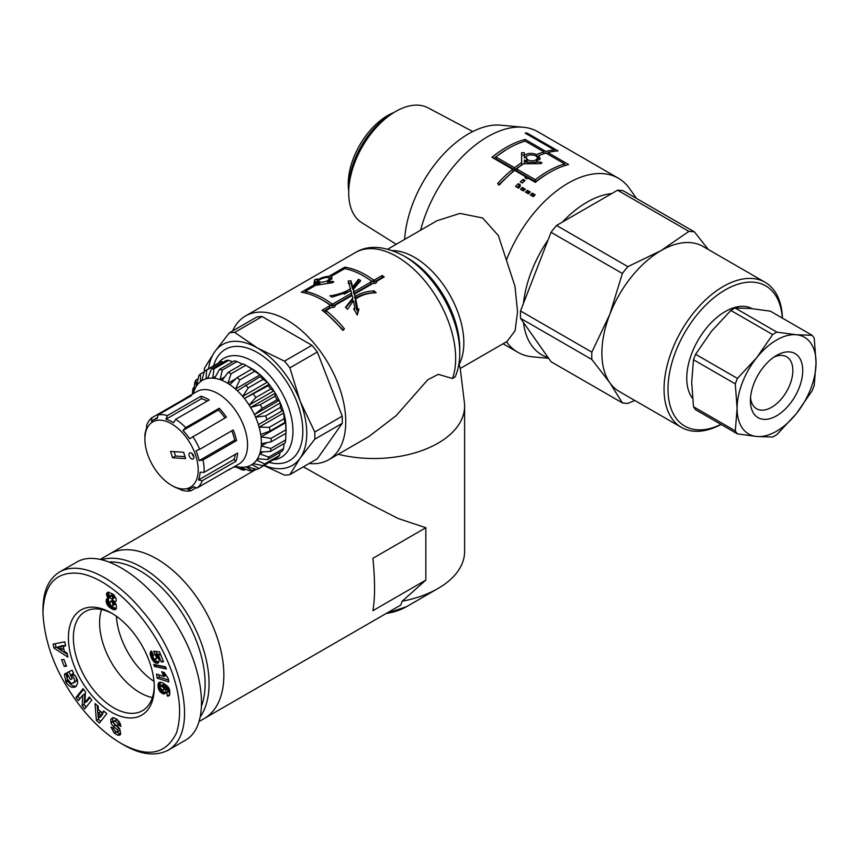<?xml version="1.0" encoding="UTF-8"?>
<svg xmlns="http://www.w3.org/2000/svg" width="859" height="859" viewBox="0 0 859 859"><rect width="100%" height="100%" fill="white"/><g stroke="black" fill="none" stroke-linecap="round" stroke-linejoin="round"><path stroke-width="1.29" d="M199.406 721.324L204.206 718.543A94.909 54.793 -120 0 0 204.206 608.945A94.909 54.793 -120 0 0 109.297 554.152A94.909 54.793 -120 0 1 204.206 608.945A94.909 54.793 -120 0 1 204.206 718.543L400.745 605.08L402.162 601.214A90.721 52.378 0 0 0 438.036 588.479A90.721 52.378 0 0 0 464.612 551.446L464.612 406.135A90.721 52.378 0 0 1 338.156 454.282A90.721 52.378 0 0 0 464.386 402.431L460.102 367.523L458.889 363.872M459.748 352.652A78.964 45.591 -120 0 0 403.923 255.95L407.51 258.022A73.874 42.649 60 0 1 459.748 348.507L459.748 352.652C459.78 361.446 458.287 369.477 455.281 376.725L452.478 378.529L438.315 374.352L427.814 379.71L396.128 415.692L368.855 436.555L328.557 459.823A83.055 47.954 -120 0 0 345.758 421.812A83.055 47.954 -120 0 0 309.508 338.231A83.055 47.954 -120 0 0 245.502 315.983A83.055 47.954 -120 0 0 232.639 330.951M309.154 463.484A83.055 47.954 -120 0 0 328.557 459.823M376.306 282.708L376.532 281.376C376.661 283.051 375.523 283.706 373.107 283.352L354.606 294.036L355.164 296.409C360.458 293.134 366.761 291.276 374.073 290.857A83.055 47.954 60 0 1 376.135 292.758C368.06 293.005 361.252 295.067 355.733 298.932L357.655 308.939L358.987 309.015L357.29 315.038L353.64 308.725L354.982 308.789L353.414 300.768L347.508 309.283A83.055 47.954 -120 0 0 345.458 307.382L352.813 298.03L352.201 295.432L335.074 305.31C335.214 306.985 334.076 307.64 331.66 307.286L325.969 310.571A83.055 47.954 60 0 1 344.459 328.911L342.483 330.049A83.055 47.954 -120 0 0 322.039 310.228L329.706 305.793L329.716 304.859A83.055 47.954 -120 0 0 301.305 292.253L313.814 285.038L314.609 279.798L317.239 278.939L316.982 280.345C320.235 277.983 324.197 276.652 328.857 276.351L344.738 267.181A83.055 47.954 60 0 1 373.139 279.787L374.578 279.894L382.244 275.471A83.055 47.954 60 0 1 384.198 276.952L376.532 281.376L376.596 282.085M334.849 306.642L335.139 306.019M323.489 311.323L329.427 307.887L329.631 305.525M564.696 163.908L545.948 153.085A100.492 58.025 120 0 0 538.593 155.683L540.15 158.453L535.715 162.007L540.601 162.147L541.997 162.974L540.601 163.661L523.582 163.801A100.492 58.025 120 0 0 516.57 168.858L535.318 179.692A100.492 58.025 -60 0 1 564.696 163.908L564.342 165.776M539.677 159.656L538.325 158.099L538.593 155.683M535.672 163.586L535.715 162.007M535.318 179.692L535.662 181.732L516.903 170.909L516.57 168.858M535.662 181.732A97.701 56.415 -60 0 1 548.568 173.088M543.972 151.936L525.214 141.112A100.492 58.025 120 0 0 495.836 156.896L514.595 167.72A100.492 58.025 -60 0 1 521.617 162.662L521.606 152.687L524.398 152.795L524.398 155.468C527.609 153.042 531.678 152.73 536.617 154.545A100.492 58.025 -60 0 1 543.972 151.936L543.607 153.804M514.595 167.72L514.928 169.771L496.18 158.947L495.836 156.896M514.928 169.771A97.701 56.415 -60 0 1 521.757 164.853L521.617 162.662M521.757 164.853L521.606 156.37M521.52 155.028L524.269 155.135L524.334 157.788L524.398 155.468M536.413 156.392L536.617 154.545M524.334 157.788L526.814 156.306M536.811 156.767A97.701 56.415 -60 0 1 538.55 156.08M527.856 159.967C532.623 161.556 535.791 160.966 537.369 158.185C538.002 154.459 525.944 153.46 526.223 157.68L527.856 159.967M527.888 162.276L535.705 162.405M536.65 161.707L537.369 158.185M526.223 157.68L527.115 161.728M524.473 163.768L524.398 162.061L527.888 161.986L524.398 159.978L524.398 162.061M527.92 163.65L527.888 161.986M546.786 153.568L547.677 153.374M543.768 152.999L544.606 153.482M493.614 158.271L506.81 149.337M498.467 185.125L513.048 171.274L512.651 169.266L491.928 157.304A100.492 58.025 -60 0 1 525.15 139.448L545.873 151.42A100.492 58.025 -60 0 1 554.27 149.928L525.15 133.113A100.492 58.025 -60 0 1 526.964 132.984L558.049 150.926A100.492 58.025 120 0 0 547.849 152.558L568.583 164.52A100.492 58.025 120 0 0 535.35 182.376L527.952 178.103A100.492 58.025 120 0 0 526.986 178.897L525.01 177.749A100.492 58.025 -60 0 1 525.976 176.965L514.627 170.404A100.492 58.025 120 0 0 499.627 184.664L497.651 183.515A100.492 58.025 -60 0 1 512.651 169.266M564.492 164.971L565.329 165.454M526.642 133.983L526.964 132.984M553.84 151.356L554.27 149.928M545.497 153.213L545.873 151.42M524.774 141.241L525.15 139.448M526.277 178.479L525.976 176.965M547.548 154.008L547.849 152.558M519.394 185.759L517.086 187.305M518.342 183.686L520.318 184.825A100.492 58.025 120 0 0 519.384 185.716L520.371 186.285A100.492 58.025 120 0 0 518.503 188.121L515.55 186.414A100.492 58.025 -60 0 1 518.342 183.686L518.954 185.501M519.781 186.865L519.384 185.716M534.255 195.734L532.848 194.918L531.893 195.852M532.848 194.918L532.215 193.125L535.168 194.843A100.492 58.025 120 0 0 533.31 196.668L530.347 194.961A100.492 58.025 -60 0 1 532.215 193.125M529.316 192.888L527.909 192.072L526.954 193.007M527.909 192.072L527.276 190.279L530.239 191.987A100.492 58.025 120 0 0 528.382 193.823L525.418 192.115A100.492 58.025 -60 0 1 527.276 190.279M524.387 190.032L522.97 189.227L522.025 190.15M522.97 189.227L522.336 187.434L525.3 189.141A100.492 58.025 120 0 0 523.442 190.977L520.479 189.27A100.492 58.025 -60 0 1 522.336 187.434M523.915 181.517L521.832 182.849M523.088 179.381L525.064 180.519A100.492 58.025 120 0 0 522.208 183.064L520.232 181.925A100.492 58.025 -60 0 1 523.088 179.381L523.561 181.313M460.22 368.5L507.003 341.485L515.089 330.779L517.537 311.806L514.981 286.272L498.36 235.581L482.64 217.982L459.952 213.397L436.973 220.752L387.796 249.142M506.509 259.858A100.492 58.025 -60 0 1 618.34 178.221A100.492 58.025 -60 0 1 629.583 188.626L636.53 198.461M548.643 358.31L532.462 356.829A100.492 58.025 -60 0 1 517.837 352.287A100.492 58.025 -60 0 1 506.52 341.775M420.599 230.201A100.492 58.025 -60 0 1 523.238 127.229A100.492 58.025 -60 0 1 537.863 131.76L618.34 178.221M371.088 281.591L371.163 280.925A83.055 47.954 -120 0 0 344.62 268.631L330.715 276.652L332.089 277.919L327.612 282.085L332.433 281.408L333.797 281.838L332.412 282.697L315.672 285.338L305.138 291.416A83.055 47.954 60 0 1 331.692 303.71L333.131 303.828L351.632 293.144L351.052 290.911L332.036 297.139A83.055 47.954 -120 0 0 329.888 295.829C338.092 294.755 344.942 292.371 350.44 288.678L348.153 281.086L350.901 280.743L352.748 286.906L358.514 279.304A83.055 47.954 60 0 1 360.662 280.614L353.403 289.311L354.037 291.749L371.163 281.87L371.163 280.925L370.884 283.964L353.758 293.842L354.037 291.749M331.735 279.336L330.715 276.652M327.848 283.255L327.612 282.085M305.557 293.069L305.138 291.416M323.07 300.446A80.263 46.332 60 0 1 331.434 305.825L331.692 303.71M331.434 305.825L332.841 305.922L333.131 303.828M332.841 305.922L351.352 295.238L351.632 293.144M344.212 294.207L350.3 290.868L350.44 288.678M348.26 283.427L350.977 283.062L350.901 280.743M350.977 283.062L352.609 289.107L352.748 286.906M352.609 289.107L358.493 281.58L358.514 279.304M358.493 281.58A80.263 46.332 60 0 1 359.771 282.343M353.758 293.842L353.403 289.311M319.999 282.139C325.089 282.235 328.213 281.033 329.373 278.52C329.061 275.728 317.626 279.347 318.571 281.365L319.999 282.139M316.799 285.113L316.541 284.136L319.935 283.427L316.66 282.89L316.541 284.136M320.192 284.469L319.935 283.427M382.48 277.94L381.965 277.564L374.299 281.988L372.881 281.892L364.688 276.619M331.059 278.015L329.448 278.885M318.818 282.203L317.819 282.901L316.982 280.345M318.152 281.484L315.564 282.343L314.77 285.854M343.493 330.339L325.615 312.612L325.969 310.571M352.813 298.03L352.394 300.016L345.715 307.619M357.054 314.609L358.246 310.7L356.925 310.636L355.25 300.865L355.733 298.932M373.686 292.865L373.536 292.736C366.31 293.241 360.05 295.131 354.756 298.395L354.606 294.036M381.965 277.564L382.244 275.471M374.299 281.988L374.578 279.894M372.881 281.892L373.139 279.787M345.157 268.727L344.738 267.181M329.555 278.885L328.857 276.351M314.136 286.219L313.814 285.038M354.466 310.088L354.982 308.789M358.246 310.7L358.987 309.015M356.925 310.636L357.655 308.939M373.536 292.736L374.073 290.857M354.756 298.395L355.164 296.409M523.453 303.431A90.721 52.378 -60 0 1 548.128 239.844M562.398 222.084A90.721 52.378 -60 0 1 611.748 193.586M548.128 357.569A90.721 52.378 -60 0 1 523.453 322.469M404.653 239.414A90.721 52.378 -60 0 1 500.797 125.178L523.238 127.229M782.452 318.152A83.752 48.351 120 0 0 765.144 282.321L702.973 246.426A83.752 48.351 120 0 0 661.097 250.57L688.918 231.393A94.211 54.396 -60 0 1 694.426 231.887L708.299 249.497M634.79 400.466L627.875 403.397A94.211 54.396 -60 0 1 622.378 402.903L609.815 382.749A83.752 48.351 120 0 0 619.221 391.479L681.402 427.385A83.752 48.351 120 0 0 721.077 424.453M609.815 382.749L591.851 359.492A94.211 54.396 -60 0 1 591.851 352.147L609.815 314.373A83.752 48.351 120 0 0 601.88 353.146A83.752 48.351 120 0 0 609.815 382.749M609.815 314.373L622.378 273.484A94.211 54.396 -60 0 1 627.875 266.644L661.097 250.57A83.752 48.351 120 0 0 609.815 314.373M591.851 359.492L520.522 318.302L551.048 361.725L622.378 402.903M520.522 318.302A94.211 54.396 -60 0 1 520.522 310.969L591.851 352.147M688.918 231.393L617.589 190.215A94.211 54.396 -60 0 1 623.097 190.709L694.426 231.887M622.378 273.484L551.048 232.306L520.522 310.969M551.048 232.306A94.211 54.396 -60 0 1 556.557 225.455L627.875 266.644M617.589 190.215L556.557 225.455M720.959 424.389A80.961 46.74 -60 0 1 668.001 389.041A80.961 46.74 -60 0 1 723.095 291.18A80.961 46.74 -60 0 1 782.334 318.077M765.144 282.321A83.752 48.351 120 0 0 700.611 304.762A83.752 48.351 120 0 0 664.061 389.041A83.752 48.351 120 0 0 681.402 427.385M348.722 190.87A55.835 32.234 -60 0 1 348.228 183.901A55.835 32.234 -60 0 1 393.98 112.475M394.184 112.357L390.362 114.698A60.581 34.972 120 0 0 348.84 186.628L348.722 191.106A66.326 38.29 -60 0 1 394.184 112.357A66.326 38.29 -60 0 1 428.072 107.847L472.729 131.545M396.224 244.278L361.757 222.696A66.326 38.29 -60 0 1 348.7 192.749A66.326 38.29 -60 0 1 348.722 191.106M752.108 308.649A54.439 31.429 120 0 0 725.254 311.549A54.439 31.429 120 0 0 691.624 353.758A54.439 31.429 120 0 0 692.504 398.265M773.97 357.076A30.011 17.33 -60 0 1 786.64 356.786A30.011 17.33 -60 0 1 791.236 380.827A30.011 17.33 -60 0 1 771.64 407.273A30.011 17.33 -60 0 1 756.629 408.766A30.011 17.33 -60 0 1 750.541 397.653M776.568 415.82A36.991 21.357 120 0 0 802.725 370.519A36.991 21.357 120 0 0 776.568 355.422A36.991 21.357 120 0 0 750.412 400.724A36.991 21.357 120 0 0 776.568 415.82M796.314 413.705A55.835 32.234 120 0 0 816.05 362.831A55.835 32.234 120 0 0 796.314 334.752A55.835 32.234 120 0 0 756.833 357.537A55.835 32.234 120 0 0 737.097 408.412A55.835 32.234 120 0 0 756.833 436.501A55.835 32.234 120 0 0 796.314 413.705L776.89 434.59A62.814 36.261 -60 0 1 772.66 437.038L756.833 436.501L737.419 433.892A62.814 36.261 -60 0 1 735.293 430.874L737.097 408.412L735.293 383.887A62.814 36.261 -60 0 1 737.419 378.422L756.833 357.537L772.66 334.581A62.814 36.261 -60 0 1 776.89 332.132L796.314 334.752L812.131 335.289A62.814 36.261 -60 0 1 814.257 338.296L816.05 362.831L814.257 385.283A62.814 36.261 -60 0 1 812.131 390.748L796.314 413.705M812.131 335.289L770.33 311.151L750.906 308.531L735.089 307.994A62.814 36.261 120 0 0 730.848 310.443L711.435 331.327L695.607 354.284A62.814 36.261 120 0 0 693.492 359.749L691.688 382.201L693.492 406.736A62.814 36.261 120 0 0 695.607 409.754L737.419 433.892M735.293 383.887L693.492 359.749M695.607 354.284L737.419 378.422M693.492 406.736L735.293 430.874M772.66 334.581L730.848 310.443M735.089 307.994L776.89 332.132M204.313 371.593A78.169 45.13 60 0 1 204.399 368.296L214.686 351.836A69.794 40.298 -120 0 0 208.565 368.747M214.686 351.836L229.289 332.884A78.169 45.13 60 0 1 234.69 332.401L257.421 348.013A69.794 40.298 -120 0 0 214.686 351.836M257.421 348.013L284.469 361.145A78.169 45.13 60 0 1 289.87 367.856L300.156 401.174A69.794 40.298 -120 0 0 257.421 348.013M300.156 401.174L314.759 432.013A78.169 45.13 60 0 1 314.759 439.217L300.156 458.158A69.794 40.298 -120 0 0 300.156 401.174M264.389 465.428A69.794 40.298 -120 0 0 300.156 458.158L289.87 474.619A78.169 45.13 60 0 1 284.469 475.102L264.046 465.632M229.289 332.884L256.744 317.035A78.169 45.13 60 0 1 262.145 316.552L234.69 332.401M284.469 361.145L311.924 345.286L262.145 316.552M311.924 345.286A78.169 45.13 60 0 1 317.325 352.007L289.87 367.856M314.759 432.013L342.215 416.164L317.325 352.007M342.215 416.164A78.169 45.13 60 0 1 342.215 423.358L314.759 439.217M289.87 474.619L317.325 458.77L342.215 423.358M218.272 363.142A57.231 33.039 60 0 1 281.172 391.457A57.231 33.039 60 0 1 273.914 459.855M213.644 365.816A64.21 37.066 60 0 1 289.526 386.464A64.21 37.066 60 0 1 269.468 462.496M207.975 377.67L206.085 378.765L206.59 370.165L221.397 361.618A55.835 32.234 60 0 0 219.238 362.584L204.442 371.131L201.779 380.709L200.458 381.643L200.458 373.966L204.259 371.764M221.397 361.618L223.254 362.187M215.588 376.446L212.753 378.078L213.988 368.844L228.795 360.297A55.835 32.234 60 0 0 226.271 360.447L211.464 368.994L207.695 378.379L206.085 378.765M228.795 360.297L232.585 361.854M224.586 377.069L220.129 379.635L222.277 370.089L237.084 361.542A55.835 32.234 60 0 0 234.314 360.855L219.507 369.402L214.578 378.271L212.753 378.078M237.084 361.542L242.324 364.162M235.978 378.647L227.839 383.339L231.05 373.815L245.846 365.268A55.835 32.234 60 0 0 242.968 363.797L228.161 372.344L222.073 380.376L220.129 379.635M245.846 365.268L252.192 369.284M252.492 369.112L254.457 370.379L251.805 369.112L237.009 377.659L229.815 384.617L227.839 383.339M235.506 389.02L239.844 379.861L254.651 371.313L260.148 374.792L235.506 389.02L236.44 389.9A48.856 28.207 60 0 1 243.58 397.449L242.732 396.396L248.24 387.903L263.047 379.356L267.374 382.158L242.732 396.396M260.148 374.792L262.049 376.521L260.384 376.543L237.395 390.748L236.44 389.9A48.856 28.207 60 0 0 228.816 383.984A48.856 28.207 60 0 0 221.085 380.011A48.856 28.207 60 0 0 213.655 378.185A48.856 28.207 60 0 0 206.879 378.583A48.856 28.207 60 0 0 201.103 381.192A48.856 28.207 60 0 0 196.614 385.874L196.153 386.593L195.884 380.065A55.835 32.234 -120 0 0 194.778 382.502L193.382 393.336L193.114 388.171L194.306 387.484M267.374 382.158L269.103 384.263L244.461 398.49L243.58 397.449A48.856 28.207 60 0 1 249.883 406.264L249.164 405.072L255.81 397.545L270.617 388.998L273.806 390.845L249.164 405.072M269.103 384.263L268.266 385.712L244.461 398.49M273.806 390.845L275.277 393.218L250.635 407.445L249.883 406.264A48.856 28.207 60 0 1 255.026 415.906L254.468 414.639L262.178 408.304L276.985 399.757L279.121 400.412L254.468 414.639M275.277 393.218L275.063 396.171L260.256 404.718L250.635 407.445M255.617 417.163L255.026 415.906A48.856 28.207 60 0 1 258.763 425.881L258.398 424.604L283.041 410.377L283.792 412.921L259.15 427.148L258.763 425.881A48.856 28.207 60 0 1 260.889 435.706L260.739 434.471L270.08 430.993L284.887 422.445L285.392 420.244L285.714 422.682L261.072 436.909L260.889 435.706A48.856 28.207 60 0 1 261.319 444.865L261.383 443.749L271.229 441.773L286.036 433.226L286.047 428.362A48.856 28.207 -120 0 0 285.564 421.458A48.856 28.207 -120 0 0 283.438 411.644A48.856 28.207 -120 0 0 279.701 401.658L280.259 402.925L255.617 417.163L265.624 415.928L280.431 407.381A55.835 32.234 60 0 1 281.816 411.096M279.121 400.412L279.701 401.658A48.856 28.207 -120 0 0 274.558 392.026A48.856 28.207 -120 0 0 268.255 383.2A48.856 28.207 -120 0 0 261.115 375.651A48.856 28.207 -120 0 0 253.491 369.735A48.856 28.207 -120 0 0 251.504 368.532L248.627 366.868M280.259 402.925L280.431 407.381M283.792 412.921L284.093 418.784L269.286 427.331L259.15 427.148M285.714 422.682L285.886 429.811L271.079 438.358L261.072 436.909M261.276 445.961L261.319 444.865A48.856 28.207 60 0 1 260.009 452.918L260.298 451.974L270.402 451.458L285.209 442.911A55.835 32.234 60 0 0 285.693 439.905L270.886 448.462L261.276 445.961L267.074 442.61M285.875 433.323L285.693 439.905M259.751 453.842L260.009 452.918A48.856 28.207 60 0 1 257.034 459.447L257.528 458.717L267.632 459.554L282.439 451.007A55.835 32.234 60 0 0 283.545 448.57L268.738 457.117L259.751 453.842L263.241 451.823M284.028 443.598L283.545 448.57M256.573 460.156L257.034 459.447A48.856 28.207 60 0 1 252.546 464.139L253.222 463.656L263.069 465.664L277.876 457.117A55.835 32.234 60 0 0 279.551 455.367L264.744 463.914L256.573 460.156L258.87 458.835M280.088 452.371L279.551 455.367M251.902 464.601L252.546 464.139A48.856 28.207 60 0 1 246.78 466.748L256.927 469.465A55.835 32.234 -120 0 0 259.085 468.488L251.902 464.601L253.448 463.71M274.064 459.307L259.085 468.488M245.985 466.931L246.78 466.748A48.856 28.207 60 0 1 240.005 467.146L249.529 470.775A55.835 32.234 -120 0 0 252.063 470.635L245.985 466.931M255.08 468.885L252.063 470.635M245.749 469.229L244.02 470.227L240.005 467.146A48.856 28.207 60 0 1 235.183 466.19M234.894 466.351L241.239 469.54A55.835 32.234 -120 0 0 244.02 470.227M236 466.909L234.357 466.662M193.114 388.171A55.835 32.234 -120 0 0 192.631 391.167L192.545 394.098M193.307 393.658A48.856 28.207 60 0 1 193.651 392.413A48.856 28.207 60 0 1 196.614 385.874L198.783 375.716A55.835 32.234 -120 0 1 200.458 373.966M234.239 466.738A55.835 32.234 -120 0 0 235.355 467.285M263.069 465.664A55.835 32.234 -120 0 0 264.744 463.914M267.632 459.554A55.835 32.234 -120 0 0 268.738 457.117M270.402 451.458A55.835 32.234 -120 0 0 270.886 448.462M271.229 441.773A55.835 32.234 -120 0 0 271.079 438.358M270.08 430.993A55.835 32.234 -120 0 0 269.286 427.331M267.009 419.643A55.835 32.234 -120 0 0 265.624 415.928M262.178 408.304A55.835 32.234 -120 0 0 260.256 404.718M255.81 397.545A55.835 32.234 -120 0 0 253.459 394.26M248.24 387.903A55.835 32.234 -120 0 0 245.577 385.09M239.844 379.861A55.835 32.234 -120 0 0 237.009 377.659M231.05 373.815A55.835 32.234 -120 0 0 228.161 372.344M222.277 370.089A55.835 32.234 -120 0 0 219.507 369.402M213.988 368.844A55.835 32.234 -120 0 0 211.464 368.994M285.886 429.811A55.835 32.234 60 0 1 286.036 433.226M284.093 418.784A55.835 32.234 60 0 1 284.887 422.445M275.063 396.171A55.835 32.234 60 0 1 276.985 399.757M268.266 385.712A55.835 32.234 60 0 1 270.617 388.998M260.384 376.543A55.835 32.234 60 0 1 263.047 379.356M251.805 369.112A55.835 32.234 60 0 1 254.651 371.313M195.884 380.065L198.246 378.712M206.59 370.165A55.835 32.234 -120 0 0 204.442 371.131M170.554 451.394L183.654 452.274L185.641 458.631L172.552 457.75L170.554 451.394M174.13 451.63L175.515 456.043L185.029 456.687M172.552 457.75L175.515 456.043M191.976 453.455A3.49 2.019 -120 0 0 193.823 456.655M192.416 459.093A3.49 2.019 60 0 1 189.377 456.344A3.49 2.019 60 0 1 189.678 452.886A3.49 2.019 60 0 1 193.168 454.905A3.49 2.019 60 0 1 193.168 458.931A3.49 2.019 60 0 1 192.416 459.093M198.483 479.988A39.084 22.559 -120 0 0 200.104 472.235L204.045 472.396L237.61 453.026A41.876 24.181 60 0 1 235.871 461.326L202.305 480.696L198.483 479.988L234.013 459.468L235.871 461.326M235.355 454.314A39.084 22.559 60 0 1 234.013 459.468M196.335 487.697L190.999 490.779L187.928 489.394A39.084 22.559 -120 0 0 192.083 487.848A39.084 22.559 -120 0 0 193.662 486.774L197.141 487.976L230.706 468.606A41.876 24.181 60 0 1 229.009 469.755A41.876 24.181 60 0 1 227.173 470.646M171.553 485.346A37.689 21.754 60 0 1 144.903 439.185A37.689 21.754 60 0 1 165.186 421.017A37.689 21.754 60 0 1 196.775 459.2A37.689 21.754 60 0 1 182.323 488.932A37.689 21.754 60 0 1 171.553 485.346L172.541 485.915A39.084 22.559 -120 0 0 179.155 488.803L181.593 490.145A41.876 24.181 -120 0 0 186.478 491.047A41.876 24.181 -120 0 0 190.999 490.779M151.893 417.742L185.447 398.372A41.876 24.181 60 0 1 187.133 397.223A41.876 24.181 60 0 1 191.589 395.569L158.035 414.94L157.154 418.612A39.084 22.559 -120 0 0 152.999 420.158A39.084 22.559 -120 0 0 151.42 421.232L151.893 417.742A41.876 24.181 -120 0 0 146.728 425.022L146.599 428.018A39.084 22.559 -120 0 0 144.978 435.771L145.257 433.172M185.447 398.372L185.802 398.92M165.937 419.203L167.441 415.573L200.995 396.203A41.876 24.181 60 0 1 209.199 399.972L175.644 419.342L173.593 422.725A39.084 22.559 -120 0 0 165.937 419.203L201.468 398.683A39.084 22.559 60 0 1 207.234 401.11M200.995 396.203L201.468 398.683M182.967 430.466L185.684 427.653L219.249 408.272A41.876 24.181 60 0 1 226.379 417.173L189.624 438.777A39.084 22.559 -120 0 0 182.967 430.466L218.497 409.958A39.084 22.559 60 0 1 224.972 417.989M219.249 408.272L218.497 409.958M167.441 415.573A41.876 24.181 -120 0 0 158.035 414.94M144.988 433.333A41.876 24.181 -120 0 0 144.903 435.771L144.903 439.185M197.141 487.976A41.876 24.181 -120 0 0 202.305 480.696M204.045 472.396A41.876 24.181 -120 0 0 203.003 459.984L199.127 460.649A39.084 22.559 -120 0 0 196.024 450.728L199.675 449.354A41.876 24.181 -120 0 0 192.813 436.555M185.684 427.653A41.876 24.181 -120 0 0 175.644 419.342M199.675 449.354L233.229 429.972A41.876 24.181 60 0 1 236.558 440.613L203.003 459.984M231.79 430.81A39.084 22.559 60 0 1 234.657 440.141L236.558 440.613M199.127 460.649L234.657 440.141M187.133 397.223L197.012 391.521A41.876 24.181 60 0 1 238.877 415.702A41.876 24.181 60 0 1 238.877 464.053L229.009 469.755M153.986 681.37A57.231 33.039 60 0 1 116.384 616.225A57.231 33.039 60 0 0 153.986 681.37M402.162 601.214L425.839 580.115L425.839 527.737L398.222 518.525L366.814 502.472L303.367 466.834M425.839 580.115L372.903 610.685C375.115 597.993 375.115 580.534 372.903 558.307L425.839 527.737M200.673 716.309A94.909 54.793 -120 0 0 186.21 612.188A94.909 54.793 -120 0 0 102.092 559.531M109.866 561.947A92.117 53.183 60 0 1 182.044 612.907A92.117 53.183 60 0 1 201.929 705.046M152.376 697.562A57.102 32.964 60 0 1 111.423 662.514A57.102 32.964 60 0 1 101.545 609.536M154.266 685.729A57.22 33.039 60 0 1 142.487 710.651A57.22 33.039 60 0 1 87.758 681.821A57.22 33.039 60 0 1 80.821 615.055A57.22 33.039 60 0 1 85.277 611.544A57.22 33.039 60 0 1 112.733 613.809M76.333 613.659A60.721 35.058 -120 0 0 98.388 702.329A60.721 35.058 -120 0 0 154.287 687.189A60.721 35.058 -120 0 0 111.487 613.068A60.721 35.058 -120 0 0 76.333 613.659M75.656 700.064C55.244 671.384 44.346 642.221 42.95 612.585C44.056 583.476 56.64 570.473 80.703 573.576C112.765 579.664 149.691 619.232 167.773 661.666C179.606 689.004 182.548 712.68 176.578 732.695C166.023 754.578 147.415 758.089 120.765 743.239C104.304 733.382 89.272 718.983 75.656 700.064M111.359 608.58L108.32 606.229L106.333 602.556L106.505 599.174L108.202 598.487L106.537 593.848L108.202 592.055L113.195 594.385L116.115 598.54L116.19 600.913L114.591 602.223L116.266 604.876L116.405 608.451L114.397 609.783L111.359 608.58L113.324 607.431L116.309 608.634M70.427 679.598L66.723 672.801L72.102 670.213L73.455 672.704L72.79 673.424C78.137 678.363 79.007 682.841 75.42 686.856C72.038 688.166 68.945 686.652 66.143 682.314L64.382 674.82A6.357 3.672 60 0 1 65.477 673.413A6.357 3.672 60 0 1 65.52 673.392L67.636 677.01A2.577 1.493 -120 0 0 67.582 677.042A2.577 1.493 -120 0 0 67.066 678.61L71.168 683.635L74.293 682.186C75.066 679.823 74.325 677.676 72.07 675.743L70.459 675.249L72.328 678.674L70.427 679.598L72.253 678.535M82.754 695.114L78.33 700.633L75.957 697.519L83.055 688.671L85.481 691.849L84.869 702.641L89.411 696.982L91.784 700.085L84.687 708.943L82.153 705.626L82.754 695.114L84.73 693.975L84.128 704.487L86.147 707.118M103.714 710.962L106.817 713.604L99.419 723.031L96.358 720.422L95.027 703.575L98.184 706.259L98.366 709.513L102.339 712.895L103.714 710.962M67.088 653.098L67.915 657.146L53.967 648.094L53.14 644.11L64.758 641.813L65.606 645.914L63.287 646.258L64.361 651.433L67.088 653.098M110.865 722.365L112.84 721.227L113.012 721.753A5.154 2.974 -120 0 0 115.31 725.157L119.154 728.529A1.374 0.795 60 0 1 119.637 730.644L117.662 731.782A1.374 0.795 -120 0 0 117.189 729.667L113.345 726.295A5.154 2.974 60 0 1 111.047 722.891L110.757 719.187L113.216 717.533L117.254 719.423L120.979 726.478L118.07 724.674C117.254 722.279 115.815 721.12 113.753 721.195L113.431 721.581A1.374 0.795 -120 0 0 114.097 723.439L118.027 726.875A5.154 2.974 60 0 1 119.798 729.13L120.7 733.854L119.798 735.154L117.726 735.175L114.215 733.103L110.951 727.015L113.796 728.679C114.505 730.848 115.772 731.9 117.608 731.814L119.519 730.708M165.894 690.411L165.69 692.816L164.305 693.9L162.158 693.396L159.946 691.538L158.056 687.125L158.958 682.508L162.491 682.594L167.752 686.395L169.728 690.185L169.738 694.931L168.793 695.951L167.258 696.015L166.829 692.053L167.784 692.107L167.859 690.518L164.778 687.597L165.894 690.411M158.335 657.468L159.151 660.7L158.453 662.794L156.671 663.277L153.707 661.688L150.346 655.03L150.314 652.357L151.377 650.929L153.385 655.106L152.848 657.339L154.545 659.068L156.08 658.907L156.499 657.554L153.621 651.219L159.506 651.852L163.511 661.741L161.299 662.021L158.593 655.331L156.95 655.159L158.335 657.468L156.08 658.907M163.511 675.528L161.717 671.717L164.316 672.543L168.235 678.513L168.826 681.885L157.261 678.202L156.542 674.09L164.123 676.505L163.511 675.528L165.207 674.551M166.367 668.968L154.545 666.52L153.697 664.415L165.497 666.842L166.367 668.968M66.54 666.176L64.232 666.401L61.601 659.68L63.91 659.454L66.54 666.176M120.765 743.239L123.191 744.635C140.436 754.717 155.415 756.575 168.139 750.229C201.253 731.073 180.003 653.474 142.218 610.846C116.899 579.761 81.251 559.381 59.496 572.04C48.512 578.945 43.004 591.507 42.95 609.729L42.95 612.585M185.415 740.254C209.983 726.542 205.859 672.447 176.61 624.88C147.727 577.108 100.911 547.655 76.773 562.065L59.496 572.04M64.232 666.401L66.186 665.274M154.545 666.52L156.521 665.381L165.68 667.282M162.995 674.605L164.745 673.585M164.123 676.505L165.744 675.561M158.84 674.83L159.237 677.064L168.504 680.006M157.261 678.202L159.237 677.064M161.986 672.372L162.619 672.006M162.415 673.402L164.048 672.457M162.823 674.272L164.606 673.241M156.95 655.159L158.926 654.021L160.45 654.171M158.593 655.331L160.472 654.236M161.299 662.021L163.178 660.936M156.027 651.476L157.723 654.708M154.717 654.805L156.692 653.667M154.921 654.977L156.896 653.839M155.608 655.653L157.584 654.515M155.758 655.868L156.961 655.17M156.274 656.802L157.562 656.051M156.499 657.554L157.949 656.716M156.478 658.381L158.271 657.339M156.445 658.466L158.303 657.393M150.883 651.347L151.431 651.036M150.529 651.852L151.538 651.272M150.314 652.357L151.689 651.562M150.175 653.162L151.957 652.131L150.175 653.173M152.15 652.529L152.827 655.578M150.175 654.021L152.15 652.883M150.346 655.03L152.322 653.892M150.465 655.546L152.44 654.408M150.765 656.501L152.741 655.363M151.184 657.597L152.677 656.727M151.442 658.219L152.881 657.393M151.946 659.25L153.493 658.359M152.472 660.152L154.437 659.014L156.413 661.183L158.861 662.139M153.031 660.925L155.007 659.787M153.707 661.688L155.683 660.55M154.437 662.321L156.413 661.183M155.211 662.794L157.176 661.655M155.951 663.105L157.927 661.967M156.671 663.277L158.647 662.139M157.358 663.277L158.625 662.536M163.393 690.11L163.951 689.079L163.446 687.49L160.526 685.858L160.193 687.844L161.943 689.745L163.393 690.11L165.443 688.907M163.435 690.078L165.411 688.939M163.865 689.627L165.379 688.746M163.951 689.079L165.196 688.36M163.779 688.156L165.744 687.017L164.015 685.031L162.555 684.698L160.526 685.858M163.446 687.49L165.422 686.352M162.834 686.76L164.81 685.622M162.04 686.169L164.015 685.031M161.997 686.148L163.972 685.01M161.202 685.815L163.178 684.677M160.579 685.847L162.555 684.698M164.778 687.597L166.753 686.459L168.858 688.027M165.068 687.791L167.043 686.652M166.045 688.467L168.01 687.318M166.764 689.058L168.74 687.919M167.237 689.53L169.083 688.467M167.301 689.605L169.126 688.564M167.859 690.518L169.524 689.552M168.053 691.398L169.771 690.411M168.053 691.463L169.781 690.464M169.846 690.754L167.784 692.107M168.858 691.474L169.738 694.92M167.258 696.015L169.234 694.867M167.494 696.048L169.47 694.91M168.214 696.091L169.47 695.361M158.55 682.948L160.01 682.11M160.386 682.078L160.096 686.33M158.324 683.367L160.3 682.229M158.131 684.054L160.107 682.916M158.013 684.881L159.989 683.743M157.981 685.869L159.946 684.72M157.992 686.137L159.967 684.999M158.056 687.125L160.032 685.987M158.239 688.08L160.021 687.039M158.496 688.961L160.246 687.952M158.818 689.723L160.676 688.639M161.073 689.101L163.253 691.699L165.701 692.784M159.312 690.647L161.288 689.509M159.946 691.538L161.922 690.4M160.558 692.204L162.534 691.055M161.288 692.837L163.253 691.699M162.061 693.342L164.037 692.204M162.158 693.396L164.133 692.257M162.942 693.761L164.917 692.622M163.65 693.922L165.626 692.784M164.305 693.9L165.39 693.277M114.215 733.103L116.19 731.965L120.593 734.22M113.184 727.777L113.979 729.441M115.299 731.138L116.19 731.965M117.726 735.175L119.702 734.037M113.764 721.195L115.729 720.046C117.79 719.971 119.229 721.141 120.045 723.536L120.647 724.491M118.07 725.275L120.045 724.137M110.757 719.187L112.733 718.049L112.84 721.227M61.558 649.726L63.534 648.588L62.89 645.474L57.36 647.16L61.558 649.726L60.914 646.623L62.89 645.474M60.914 646.623L57.36 647.16M63.287 646.258L65.434 645.098M55.266 643.692L55.942 646.956L67.346 654.343M53.967 648.094L55.942 646.956M98.828 717.866L100.804 716.728L102.908 713.743L100.524 711.714L98.549 712.852L98.828 717.866L100.933 714.881L102.908 713.743M100.933 714.881L98.549 712.852M104.444 711.585L102.339 712.895M97.239 705.454L98.334 719.284L100.75 721.335M96.358 720.422L98.334 719.284M82.153 705.626L84.128 704.487M89.927 697.658L86.845 701.502L84.869 702.641M83.57 689.347L77.933 696.381L79.79 698.807M75.957 697.519L77.933 696.381M68.784 671.813L70.61 675.163M70.459 675.249L72.435 674.111L74.046 674.594C76.301 676.538 77.042 678.685 76.258 681.047L73.187 683.249M72.07 675.743L74.046 674.594M74.293 682.186L76.258 681.047M64.382 674.82L65.96 673.918M65.585 681.284L67.485 680.188M66.25 674.444L67.367 679.77M68.366 681.616C70.685 685.074 73.326 686.577 76.311 686.148M112.508 606.078L113.044 604.768L112.164 602.245L114.14 601.107L112.583 600.194L109.823 602.019L110.231 604.736L111.81 606.196L114.848 604.5L114.838 602.503M112.164 602.245L111.391 601.536L113.367 600.398M111.391 601.536L110.607 601.332L112.583 600.194M112.883 605.638L114.848 604.5M113.044 604.768L115.02 603.63M112.937 603.845L114.913 602.707M114.698 602.159L114.14 601.107M112.54 602.825L114.515 601.676M112.497 599.271L112.69 597.23L111.069 595.523L113.044 594.374L110.145 595.738L110.317 597.993L112.261 599.335L114.838 597.51L114.172 595.298M111.069 595.523L110.36 595.534M112.862 598.648L114.838 597.51M112.894 598.272L114.87 597.134M112.69 597.23L114.666 596.092M112.475 596.78L114.451 595.641M111.767 595.931L113.678 594.825M111.423 595.674L113.377 594.546M110.435 608L112.411 606.862L113.324 607.431M112.271 609.063L114.247 607.925M113.152 609.461L115.127 608.322M113.914 609.718L115.879 608.58M114.397 609.783L116.276 608.698M115.149 609.729L115.836 609.332M114.591 602.223L115.911 601.461M106.731 593.064L108.427 592.076M108.663 592.098L108.599 594.181L110.016 597.102M106.537 593.848L108.513 592.71M106.505 594.299L108.481 593.161M106.623 595.33L108.599 594.181M106.967 596.414L108.943 595.276M106.999 596.479L108.964 595.33M107.504 597.456L109.48 596.318M108.202 598.487L110.113 597.392M106.677 598.959L107.364 598.562M106.505 599.174L107.633 598.519M108.331 598.422L108.953 603.168L112.411 606.862M106.226 599.904L108.191 598.766M106.119 600.87L108.094 599.732M106.162 601.493L108.137 600.355M106.333 602.556L108.298 601.418M106.677 603.63L108.653 602.492M106.978 604.306L108.953 603.168M107.568 605.294L109.544 604.156M108.32 606.229L110.296 605.09M108.803 606.733L110.779 605.595M109.555 607.356L111.53 606.218M459.125 364.399A69.794 40.298 -120 0 0 463.839 342.805A69.794 40.298 -120 0 0 392.488 250.603M403.923 255.95C384.628 245.824 368.457 244.675 355.411 252.525A83.055 47.954 60 0 1 419.417 274.773A83.055 47.954 60 0 1 455.667 358.353A83.055 47.954 60 0 1 452.478 378.529M540.515 163.661L540.601 162.147M524.269 155.135L524.398 152.795M332.637 282.665L332.433 281.408M315.564 282.343L314.609 279.798M386.024 613.573L406.543 606.669A46.182 26.661 180 0 1 386.11 613.53M118.07 724.674L120.045 723.536M111.047 722.891L113.012 721.753M113.345 726.295L115.31 725.157M117.189 729.667L119.154 728.529M66.143 682.314L68.076 681.198M355.411 252.525L245.502 315.983M517.837 352.287L503.063 343.761M329.373 278.52L329.953 281M318.571 281.365L319.323 283.932M192.083 487.848L193.833 486.838M152.999 420.158L157.401 417.624M406.543 606.669L438.036 588.479M256.315 469.272L100.557 559.198M185.404 740.254L168.139 750.229"/></g></svg>
